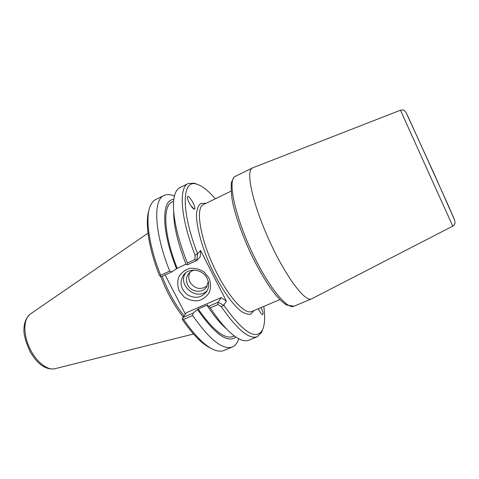 <?xml version="1.0" encoding="UTF-8"?>
<svg xmlns="http://www.w3.org/2000/svg" width="479" height="479" viewBox="0 0 479 479"><rect width="100%" height="100%" fill="white"/><g stroke="black" fill="none" stroke-linecap="round" stroke-linejoin="round"><path stroke-width="0.72" d="M260.947 307.602C262.276 310.164 262.995 312.212 263.109 313.751L262.6 314.667C261.402 314.23 259.947 312.254 258.247 308.745M191.941 207.167L193.037 208.377M194.845 208.521L194.737 208.892C193.797 211.293 186.726 199.911 187.403 197.043L187.505 196.707C188.487 194.348 195.468 205.617 194.845 208.521M191.049 205.946L194.276 209.131M252.678 167.854L251.738 168.404C245.769 172.626 253.289 205.707 269.635 241.29C285.915 276.904 305.153 302.315 311.458 298.914L311.733 298.788M207.084 278.305C209.221 282.832 209.143 287.155 206.844 291.28C201.665 297.896 195.151 299.04 187.307 294.705C180.529 288.819 179.272 282.257 183.547 275.012C189.007 267.282 202.827 269.168 207.084 278.305M208.982 277.982L204.126 272.036C199.665 269.144 194.887 267.923 189.792 268.366C184.984 269.875 181.319 272.737 178.799 276.952C177.278 281.658 177.464 286.4 179.356 291.19L184.158 297.034C188.54 299.89 193.259 301.123 198.306 300.74C203.096 299.309 206.79 296.507 209.383 292.328C210.988 287.628 210.85 282.844 208.982 277.982M185.66 272.868C176.937 285.215 196.881 301.525 207.257 290.537M221.196 297.579L218.101 302.273L223.783 305.249L221.34 306.734L217.867 304.572L218.101 302.273L208.898 306.261L207.156 305.596L207.658 304.872L198.18 308.985L193.055 313.122L182.804 317.559L186.523 312.649L221.196 297.579L226.357 301.153L200.599 250.451L200.33 256.564L196.785 260.486L194.905 259.582L195.115 255.289L197.552 253.72L196.785 260.486L187.588 264.677L186.038 264.414C177.631 242.745 173.506 225.1 173.673 211.484M165.093 274.94L185.409 314.122M263.773 306.41C265.276 317.062 264.827 324.93 262.432 330.013C256.055 340.677 243.17 332.42 223.783 305.249L226.357 301.153M221.34 306.734C237.165 329.582 249.158 339.575 257.325 336.719L261.534 332.48L262.66 329.546M197.132 184.277L194.193 183.182L188.229 183.535C178.559 187.259 180.409 217.717 195.115 255.289M188.229 183.535L179.942 187.612C176.404 189.343 174.29 193.887 173.596 201.246C172.584 216.215 177.164 236.818 187.343 263.043L187.588 264.677M194.905 259.582L187.343 263.043M200.599 250.451L197.552 253.72C180.529 210.036 182.086 179.02 196.635 184.14C202.036 185.708 208.227 190.582 215.221 198.761M182.804 317.559L182.307 319.511C192.935 334.869 202.545 344.491 211.131 348.383M148.915 210.437C144.88 222.501 148.622 248.128 159.381 275.407L160.447 276.377L161.513 276.575L171.751 271.904L169.71 271.096C154.196 232.537 152.957 199.749 164.022 195.456C166.926 194.085 170.386 194.3 174.398 196.097M184.098 315.853C175.5 305.057 168.177 291.873 162.142 276.287M160.693 276.419C166.86 292.447 174.374 305.973 183.229 316.996M171.751 271.904L176.535 268.749C161.16 230.501 161.321 199.504 173.787 199.45M169.71 271.096L160.645 275.239C148.981 245.966 145.197 218.592 150.005 206.694C151.382 203.12 153.322 200.719 155.819 199.498L164.022 195.456M160.645 275.239L160.447 276.377M176.535 268.749L185.924 264.121M208.898 306.261L210.293 307.847C218.975 321.086 226.998 330.456 234.363 335.965C240.332 340.318 245.14 341.737 248.781 340.228L257.325 336.719M226.735 329.127C220.585 323.936 214.065 316.092 207.156 305.596M210.293 307.847L217.867 304.572M182.391 318.601L183.583 319.391L192.654 315.469L193.055 313.122M238.752 338.773C237.44 342.97 235.315 345.7 232.363 346.97L223.903 350.442C221.334 351.508 218.25 351.37 214.658 350.041C205.557 346.497 195.198 336.276 183.583 319.391M232.363 346.97C222.849 350.257 209.61 339.755 192.654 315.469M190.223 272.048C188.403 275.299 188.331 278.688 190.019 282.221C194.851 288.999 200.563 290.226 207.162 285.909M194.462 270.102C191.971 270.641 189.965 271.892 188.451 273.856C186.091 277.287 185.846 280.987 187.708 284.957C191.223 292.483 202.88 293.549 206.754 286.634L208.233 281.371M177.134 268.132C163.698 234.381 162.465 205.766 172.111 202.018L173.59 201.3M235.83 337.012C227.681 343.425 214.951 334.324 197.647 309.721M234.321 335.935L232.794 336.563C224.525 339.401 212.987 330.205 198.18 308.985M193.432 208.718L191.63 206.76M235.333 176.26L234.105 177.068L231.285 182.691C230.992 191.372 231.692 199.078 233.393 205.808C237.051 220.538 242.955 236.656 251.11 254.163C259.492 271.389 267.737 285.041 275.85 295.124C279.58 299.441 283.107 302.728 286.448 304.997L293.95 306.225C286.909 309.919 267.054 285.041 250.888 249.727C234.65 214.454 227.902 181.296 234.596 176.733L252.397 167.973M279.868 299.609L251.756 311.488C244.518 315.098 226.956 295.286 213.706 266.611C200.384 237.985 195.797 209.916 202.491 205.024L230.968 191.199M205.575 203.389L200.97 203.353C198.551 205.012 197.061 208.461 196.492 213.712C196.18 225.579 201.372 245.547 210.311 265.749C219.538 285.819 231.07 302.926 240.171 310.554C244.482 313.595 248.056 314.763 250.894 314.05L253.918 310.578M400.528 110.362L452.751 226.154C454.337 224.891 455.092 223.855 455.02 223.046L454.822 220.909L453.745 217.987L446.955 202.473L407.701 115.84C405.402 111.278 405.354 111.409 403.959 110.386C403.372 109.883 402.204 109.829 400.462 110.224L400.528 110.362M454.379 219.598L434.154 173.865L406.455 113.337M193.48 334.019L55.097 368.686C47.475 370.884 35.811 361.639 29.47 347.736C23.052 333.869 23.549 318.78 30.081 314.188L147.993 233.177M293.95 306.225L311.458 298.914M400.462 110.224L252.553 167.901M452.751 226.154L311.613 298.848M184.84 273.581L183.547 275.012M262.432 330.013L261.534 332.48M196.635 184.14L194.193 183.182M54.804 368.764C48.696 369.74 42.793 367.261 37.081 361.328C35.913 360.262 33.734 357.328 30.548 352.52C26.519 343.922 24.321 336.941 23.95 331.582C23.669 323.996 25.68 318.224 29.979 314.266L30.159 314.134"/></g></svg>
